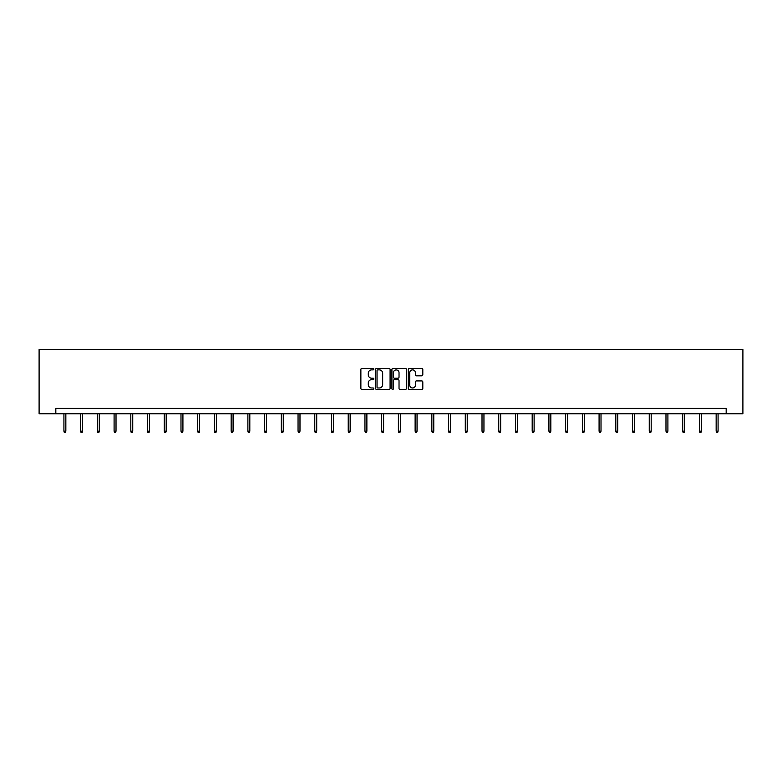 <?xml version="1.0" encoding="UTF-8"?>
<svg xmlns="http://www.w3.org/2000/svg" width="782" height="782" viewBox="0 0 782 782"><rect width="100%" height="100%" fill="white"/><g stroke="black" fill="none" stroke-linecap="round" stroke-linejoin="round"><path stroke-width="1.17" d="M373.845 369.143A0.733 0.733 0 0 0 373.112 368.41L361.929 368.41A1.056 1.056 0 0 0 360.873 369.456L360.873 388.4A1.056 1.056 0 0 0 361.929 389.456L373.112 389.456A0.733 0.733 0 0 0 373.845 388.713A0.733 0.733 0 0 0 373.112 387.98L371.665 387.98A3.363 3.363 0 0 1 368.293 384.607L368.293 383.033A3.363 3.363 0 0 1 371.665 379.661L373.112 379.661A0.733 0.733 0 0 0 373.845 378.928A0.733 0.733 0 0 0 373.112 378.195L371.665 378.195A3.363 3.363 0 0 1 368.293 374.822L368.293 373.249A3.363 3.363 0 0 1 371.665 369.876L373.112 369.876A0.733 0.733 0 0 0 373.845 369.143M421.752 375.829A1.056 1.056 0 0 0 422.808 374.774L422.808 369.456A1.056 1.056 0 0 0 421.752 368.41L409.338 368.41A1.056 1.056 0 0 0 408.282 369.456L408.282 388.4A1.056 1.056 0 0 0 409.338 389.456L421.752 389.456A1.056 1.056 0 0 0 422.808 388.4L422.808 381.978A1.056 1.056 0 0 0 421.752 380.932L416.435 380.932A1.056 1.056 0 0 0 415.389 381.978L415.389 385.164A2.815 2.815 0 0 1 412.573 387.98A2.815 2.815 0 0 1 409.758 385.164L409.758 372.691A2.815 2.815 0 0 1 412.573 369.876A2.815 2.815 0 0 1 415.389 372.691L415.389 374.774A1.056 1.056 0 0 0 416.435 375.829L421.752 375.829M726.175 413.766L742.9 413.766L742.9 349.446L39.1 349.446L39.1 413.766L726.175 413.766L726.175 408.409L55.825 408.409L55.825 413.766M390.081 369.456A1.056 1.056 0 0 0 389.025 368.41L376.611 368.41A1.056 1.056 0 0 0 375.555 369.456L375.555 388.4A1.056 1.056 0 0 0 376.611 389.456L389.025 389.456A1.056 1.056 0 0 0 390.081 388.4L390.081 369.456M392.975 368.41L405.389 368.41A1.056 1.056 0 0 1 406.445 369.456L406.445 388.4A1.056 1.056 0 0 1 405.389 389.456L400.071 389.456A1.056 1.056 0 0 1 399.025 388.4L399.025 380.717A1.056 1.056 0 0 0 397.97 379.661L394.451 379.661A1.056 1.056 0 0 0 393.395 380.717L393.395 388.713A0.733 0.733 0 0 1 392.662 389.456A0.733 0.733 0 0 1 391.919 388.713L391.919 369.456A1.056 1.056 0 0 1 392.975 368.41M377.765 369.876A0.733 0.733 0 0 0 377.032 370.619L377.032 387.246A0.733 0.733 0 0 0 377.765 387.98L379.29 387.98A3.363 3.363 0 0 0 382.662 384.607L382.662 373.249A3.363 3.363 0 0 0 379.29 369.876L377.765 369.876M399.025 372.75A2.815 2.815 0 0 0 396.21 369.935A2.815 2.815 0 0 0 393.395 372.75L393.395 377.139A1.056 1.056 0 0 0 394.451 378.195L397.97 378.195A1.056 1.056 0 0 0 399.025 377.139L399.025 372.75M65.844 431.156L65.414 432.554L64.349 432.554L63.919 431.156L65.844 431.156L65.844 413.766M63.919 431.156L63.919 413.766M82.569 431.156L82.139 432.554L81.074 432.554L80.644 431.156L82.569 431.156L82.569 413.766M80.644 431.156L80.644 413.766M99.294 431.156L98.864 432.554L97.799 432.554L97.369 431.156L99.294 431.156L99.294 413.766M97.369 431.156L97.369 413.766M116.019 431.156L115.589 432.554L114.514 432.554L114.094 431.156L116.019 431.156L116.019 413.766M114.094 431.156L114.094 413.766M132.745 431.156L132.314 432.554L131.239 432.554L130.809 431.156L132.745 431.156L132.745 413.766M130.809 431.156L130.809 413.766M149.47 431.156L149.039 432.554L147.964 432.554L147.534 431.156L149.47 431.156L149.47 413.766M147.534 431.156L147.534 413.766M166.195 431.156L165.764 432.554L164.689 432.554L164.259 431.156L166.195 431.156L166.195 413.766M164.259 431.156L164.259 413.766M182.92 431.156L182.489 432.554L181.414 432.554L180.984 431.156L182.92 431.156L182.92 413.766M180.984 431.156L180.984 413.766M199.635 431.156L199.215 432.554L198.139 432.554L197.709 431.156L199.635 431.156L199.635 413.766M197.709 431.156L197.709 413.766M216.36 431.156L215.93 432.554L214.864 432.554L214.434 431.156L216.36 431.156L216.36 413.766M214.434 431.156L214.434 413.766M233.085 431.156L232.655 432.554L231.589 432.554L231.159 431.156L233.085 431.156L233.085 413.766M231.159 431.156L231.159 413.766M249.81 431.156L249.38 432.554L248.314 432.554L247.884 431.156L249.81 431.156L249.81 413.766M247.884 431.156L247.884 413.766M266.535 431.156L266.105 432.554L265.03 432.554L264.609 431.156L266.535 431.156L266.535 413.766M264.609 431.156L264.609 413.766M283.26 431.156L282.83 432.554L281.755 432.554L281.334 431.156L283.26 431.156L283.26 413.766M281.334 431.156L281.334 413.766M299.985 431.156L299.555 432.554L298.48 432.554L298.05 431.156L299.985 431.156L299.985 413.766M298.05 431.156L298.05 413.766M316.71 431.156L316.28 432.554L315.205 432.554L314.775 431.156L316.71 431.156L316.71 413.766M314.775 431.156L314.775 413.766M333.435 431.156L333.005 432.554L331.93 432.554L331.5 431.156L333.435 431.156L333.435 413.766M331.5 431.156L331.5 413.766M350.15 431.156L349.73 432.554L348.655 432.554L348.225 431.156L350.15 431.156L350.15 413.766M348.225 431.156L348.225 413.766M366.875 431.156L366.445 432.554L365.38 432.554L364.95 431.156L366.875 431.156L366.875 413.766M364.95 431.156L364.95 413.766M383.6 431.156L383.17 432.554L382.105 432.554L381.675 431.156L383.6 431.156L383.6 413.766M381.675 431.156L381.675 413.766M400.325 431.156L399.895 432.554L398.83 432.554L398.4 431.156L400.325 431.156L400.325 413.766M398.4 431.156L398.4 413.766M417.05 431.156L416.62 432.554L415.555 432.554L415.125 431.156L417.05 431.156L417.05 413.766M415.125 431.156L415.125 413.766M433.775 431.156L433.345 432.554L432.27 432.554L431.85 431.156L433.775 431.156L433.775 413.766M431.85 431.156L431.85 413.766M450.5 431.156L450.07 432.554L448.995 432.554L448.565 431.156L450.5 431.156L450.5 413.766M448.565 431.156L448.565 413.766M467.225 431.156L466.795 432.554L465.72 432.554L465.29 431.156L467.225 431.156L467.225 413.766M465.29 431.156L465.29 413.766M483.95 431.156L483.52 432.554L482.445 432.554L482.015 431.156L483.95 431.156L483.95 413.766M482.015 431.156L482.015 413.766M500.666 431.156L500.245 432.554L499.17 432.554L498.74 431.156L500.666 431.156L500.666 413.766M498.74 431.156L498.74 413.766M517.391 431.156L516.97 432.554L515.895 432.554L515.465 431.156L517.391 431.156L517.391 413.766M515.465 431.156L515.465 413.766M534.116 431.156L533.686 432.554L532.62 432.554L532.19 431.156L534.116 431.156L534.116 413.766M532.19 431.156L532.19 413.766M550.841 431.156L550.411 432.554L549.345 432.554L548.915 431.156L550.841 431.156L550.841 413.766M548.915 431.156L548.915 413.766M567.566 431.156L567.136 432.554L566.07 432.554L565.64 431.156L567.566 431.156L567.566 413.766M565.64 431.156L565.64 413.766M584.291 431.156L583.861 432.554L582.786 432.554L582.365 431.156L584.291 431.156L584.291 413.766M582.365 431.156L582.365 413.766M601.016 431.156L600.586 432.554L599.511 432.554L599.08 431.156L601.016 431.156L601.016 413.766M599.08 431.156L599.08 413.766M617.741 431.156L617.311 432.554L616.236 432.554L615.805 431.156L617.741 431.156L617.741 413.766M615.805 431.156L615.805 413.766M634.466 431.156L634.036 432.554L632.961 432.554L632.53 431.156L634.466 431.156L634.466 413.766M632.53 431.156L632.53 413.766M651.191 431.156L650.761 432.554L649.686 432.554L649.256 431.156L651.191 431.156L651.191 413.766M649.256 431.156L649.256 413.766M667.906 431.156L667.486 432.554L666.411 432.554L665.981 431.156L667.906 431.156L667.906 413.766M665.981 431.156L665.981 413.766M684.631 431.156L684.201 432.554L683.136 432.554L682.706 431.156L684.631 431.156L684.631 413.766M682.706 431.156L682.706 413.766M701.356 431.156L700.926 432.554L699.861 432.554L699.431 431.156L701.356 431.156L701.356 413.766M699.431 431.156L699.431 413.766M718.081 431.156L717.651 432.554L716.586 432.554L716.156 431.156L718.081 431.156L718.081 413.766M716.156 431.156L716.156 413.766"/></g></svg>
